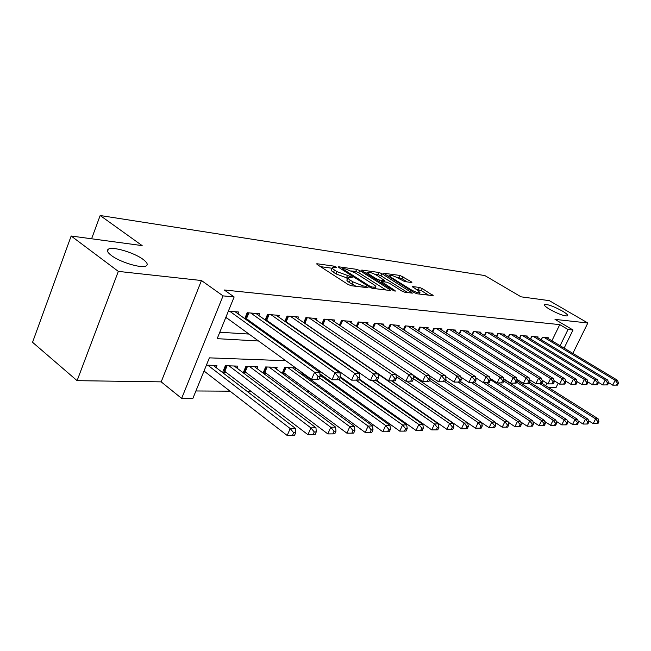 <?xml version="1.0" encoding="UTF-8"?>
<svg xmlns="http://www.w3.org/2000/svg" width="651" height="651" viewBox="0 0 651 651"><rect width="100%" height="100%" fill="white"/><g stroke="black" fill="none" stroke-linecap="round" stroke-linejoin="round"><path stroke-width="0.98" d="M336.16 267.024L333.93 266.129L317.273 263.785L316.695 263.818L317.346 264.631L348.008 284.43L351.328 285.748L368.1 287.726L365.325 286.212L363.234 285.952L352.809 281.81L350.238 280.158C348.212 278.815 347.471 277.904 348.016 277.432L352.199 277.554L351.719 276.968L337.015 271.67L334.5 270.051C332.531 268.757 331.823 267.878 332.368 267.423L336.624 267.594L336.16 267.024M549.826 309.412C558.615 314.156 564.547 316.305 567.623 315.865C568.185 315.076 566.362 313.432 562.155 310.934C553.464 306.255 547.572 304.123 544.48 304.546C543.886 305.303 545.668 306.922 549.826 309.412M111.362 255.477C120.191 262.345 142.341 268.863 146.288 265.852C148.176 264.55 147.102 262.394 143.065 259.375C134.228 252.653 112.696 246.224 108.4 249.138C106.471 250.366 107.456 252.482 111.362 255.477M411.44 282.493L411.871 282.469L411.139 281.671L400.056 275.454L383.626 273.233L414.06 292.568L417.104 293.788L433.2 295.668L422.328 288.588L419.374 287.4L412.254 286.562L418.007 290.501L420.025 292.738C418.154 293.023 415.078 291.974 410.805 289.589L391.251 277.399L389.355 275.283C391.251 275.023 394.311 276.057 398.526 278.4L404.719 281.59L411.44 282.493M551.91 340.774L559.762 324.621L568.038 329.504L573.018 329.992L564.132 348.139M71.162 236.02L118.327 271.386L77.095 380.664L32.55 342.296L71.162 236.02L142.162 245.614L100.164 215.514L484.832 275.56L521.044 296.823L549.298 300.648L587.837 322.994L555.002 319.381L573.018 329.992M77.095 380.664L161.188 381.86L201.468 280.524L118.327 271.386M201.468 280.524L223.057 295.88L234.14 296.962L217.174 338.666L258.553 340.994M559.762 324.621L224.27 289.988L234.14 296.962M359.751 270.572L356.65 269.335L339.016 266.845L338.479 266.877L339.147 267.691L369.532 287.083L372.754 288.369L390.12 290.492L390.592 290.452L389.851 289.589L359.751 270.572L358.807 272.753L355.706 271.516L351.621 270.954M362.111 270.1L378.882 272.468L381.901 273.68L412.425 293.121L405.003 292.307L401.911 291.07L389.64 283.372L386.564 282.135L381.323 281.549L394.872 290.468L395.393 291.07L392.87 290.216L362.298 270.93L361.614 270.132L362.111 270.1L361.883 270.637M548.264 387.378L556.06 387.483L558.167 383.211M572.856 353.387L587.837 322.994M319.975 374.618L320.992 374.642M301.291 374.162L303.464 374.219M282.656 373.707L285.276 373.772M263.289 373.243L266.389 373.316M257.055 368.596L257.845 366.716L245.907 366.35L243.246 372.754L246.762 372.836M236.972 368.084L237.794 366.106L225.368 365.724L222.683 372.258L226.345 372.339M238.046 313.839L238.795 312.024L228.363 311.162M258.772 315.466L259.48 313.749L247.168 312.724L244.735 318.632M278.669 317.029L279.352 315.401L267.528 314.417L265.201 320.015M297.8 318.542L298.459 316.996L287.083 316.044L284.853 321.35M316.207 319.991L316.834 318.526L305.897 317.615L303.748 322.652M333.922 321.399L334.524 319.999L323.995 319.12L321.936 323.905M350.995 322.75L351.573 321.415L341.425 320.569L339.448 325.126M367.449 324.06L368.01 322.782L358.221 321.968L356.317 326.314M383.325 325.321L383.862 324.108L374.415 323.319L372.584 327.461M398.648 326.542L399.169 325.378L390.047 324.621L388.281 328.576M413.45 327.722L413.946 326.607L405.142 325.874L403.441 329.666M427.748 328.861L428.236 327.803L419.724 327.095L418.08 330.716M441.581 329.967L442.053 328.95L433.818 328.267L432.231 331.733M454.968 331.042L455.423 330.065L447.449 329.398L445.919 332.734M467.923 332.083L468.362 331.139L460.648 330.496L459.167 333.694M480.471 333.092L480.902 332.181L473.423 331.562L471.991 334.63M492.636 334.069L493.043 333.198L485.801 332.596L484.417 335.55M504.427 335.013L504.826 334.175L497.803 333.589L496.461 336.437M515.861 335.932L516.251 335.127L509.432 334.557L508.13 337.299M526.96 336.827L527.334 336.054L520.727 335.501L519.457 338.138M537.734 337.698L538.1 336.949L531.68 336.412L530.459 338.959M219.794 332.238L248.999 334.069M267.927 335.249L269.945 335.371M288.556 336.534L290.045 336.632M308.354 337.771L309.347 337.836M327.363 338.959L327.909 338.992M225.588 317.981L226.963 318.087M246.005 319.543L248.039 319.698M266.78 321.13L268.277 321.244M286.725 322.66L287.726 322.733M305.889 324.125L306.434 324.165M541.127 339.757L542.316 337.299L548.557 337.82L548.199 338.544M195.91 390.966L230.047 391.178M247.03 391.284L251.164 391.308M267.854 391.414L271.434 391.43M287.848 391.536L290.916 391.552M307.052 391.65L309.648 391.666M325.516 391.772L327.681 391.78M343.289 391.878L345.038 391.886M360.402 391.983L361.769 391.992M376.888 392.089L377.897 392.089M392.789 392.187L393.464 392.187M203.706 371.794L205.089 371.827M216.067 367.555L216.921 365.463L206.408 365.146M263.077 373.08L265.649 366.952L277.131 367.31L276.382 369.093M282.168 373.349L284.642 367.538L295.627 367.872M294.968 369.573L295.684 367.913M300.55 373.625L301.267 371.965M319.12 371.924L319.576 370.883M336.86 370.696L337.194 369.939M354.974 369.687L353.998 369.662M373.178 370.248L372.649 370.232M100.164 215.514L91.596 238.779M285.773 360.727L209.378 357.855L192.891 398.388L181.637 398.396L223.057 295.88M161.188 381.86L181.637 398.396M546.921 383.252L545.701 385.758M560.112 345.714L568.038 329.504M277.424 342.052L279.442 342.166M297.995 343.207L299.476 343.289M317.721 344.314L318.713 344.371M336.665 345.38L337.202 345.404M363.624 363.657L363.095 363.632M345.347 362.965L344.363 362.933M326.306 362.249L324.841 362.192M306.466 361.508L304.473 361.427M541.754 383.268L542.983 380.77M332.181 267.862L331.408 269.677C330.863 270.141 331.571 271.019 333.532 272.313L334.5 270.051M347.675 278.221L336.046 273.933L333.532 272.313M347.829 277.863L347.04 279.702C346.487 280.182 347.227 281.094 349.253 282.444L350.238 280.158M356.097 286.334L349.253 282.444M332.018 268.236L320.438 266.633M386.01 289.988L358.807 272.753M343.004 268.562L343.101 269.148L369.744 286.139L371.998 287.034L375.749 287.172C376.278 286.684 375.505 285.765 373.438 284.422L355.291 272.899L345.193 268.863L343.004 268.562M365.341 272.85L367.254 273.111M374.561 274.128L377.954 274.592L378.882 272.468M407.876 292.657L380.965 275.804L377.954 274.592M377.108 275.503C372.779 273.086 369.613 272.02 367.603 272.297L369.459 274.453L376.368 278.807L379.468 280.044L384.7 280.638L377.108 275.503M428.683 295.204L421.392 290.68L415.867 289.174M407.282 281.94L402.066 278.701L396.142 277.114M388.981 276.122L387.329 275.894M204.023 371.005L287.197 435.486L290.2 428.553L295.464 428.391L213.186 365.349M207.799 365.187L290.2 428.553L293.625 432.695L292.421 435.462L294.521 435.381L295.725 432.622L293.625 432.695M295.464 428.391L295.725 432.622M292.421 435.462L287.197 435.486M318.892 379.362L320.129 376.522L318.054 376.473L316.817 379.321L318.892 379.362L311.503 379.387L314.588 372.258L229.738 311.276M318.054 376.473L314.588 372.258L319.787 372.405L235.084 311.715M316.817 379.321L311.503 379.387L225.873 317.297M320.129 376.522L319.787 372.405M223.456 370.378L307.939 434.681L310.909 427.902L315.955 427.74L234.197 365.992M229.022 365.838L310.909 427.902L314.262 431.947L313.066 434.665L315.084 434.583L316.28 431.873L314.262 431.947M315.955 427.74L316.28 431.873M313.066 434.665L307.939 434.681M243.995 370.956L327.827 433.916L330.765 427.268L335.607 427.113L254.395 366.611M249.423 366.456L330.765 427.268L334.044 431.239L332.856 433.892L334.793 433.818L335.973 431.165L334.044 431.239M335.607 427.113L335.973 431.165M332.856 433.892L327.827 433.916M263.728 371.518L346.902 433.175L349.815 426.665L354.453 426.519L273.811 367.205M269.026 367.058L349.815 426.665L353.013 430.555L351.849 433.159L353.705 433.086L354.868 430.482L353.013 430.555M354.453 426.519L354.868 430.482M351.849 433.159L346.902 433.175M282.721 372.046L365.219 432.467L368.1 426.088L372.559 425.941L292.502 367.774M287.897 367.636L368.1 426.088L371.233 429.896L370.077 432.451L371.859 432.378L373.015 429.831L371.233 429.896M372.559 425.941L373.015 429.831M370.077 432.451L365.219 432.467M339.204 379.753L340.432 376.97L338.439 376.929L337.218 379.712L339.204 379.753L332.002 379.777L335.053 372.803L250.79 313.025M338.439 376.929L335.053 372.803L340.034 372.942L255.924 313.457M337.218 379.712L332.002 379.777L245.085 317.794M340.432 376.97L340.034 372.942M358.668 380.127L359.873 377.401L357.969 377.36L356.756 380.086L358.668 380.127L351.638 380.151L354.657 373.332L271.003 314.71M357.969 377.36L354.657 373.332L359.433 373.454L275.934 315.117M356.756 380.086L351.638 380.151L265.445 319.421M359.873 377.401L359.433 373.454M377.328 380.485L378.524 377.816L376.693 377.775L375.497 380.453L377.328 380.485L370.468 380.51L373.454 373.829L290.427 316.329M376.693 377.775L373.454 373.829L378.036 373.951L295.172 316.72M375.497 380.453L370.468 380.51L285.008 320.984M378.524 377.816L378.036 373.951M395.23 380.827L396.418 378.215L394.661 378.182L393.473 380.794L395.23 380.827L388.541 380.851L391.495 374.309L309.111 317.883M394.661 378.182L391.495 374.309L395.889 374.423L313.668 318.258M393.473 380.794L388.541 380.851L303.814 322.489M396.418 378.215L395.889 374.423M301.014 372.559L382.821 431.784L385.669 425.526L389.957 425.396L320.015 375.163M319.535 377.897L385.669 425.526L388.737 429.261L387.597 431.768L389.306 431.703L390.454 429.204L388.737 429.261M389.957 425.396L390.454 429.204M387.597 431.768L382.821 431.784M412.433 381.16L413.605 378.605L411.92 378.565L410.748 381.128L412.433 381.16L405.89 381.185L408.82 374.773L327.087 319.381M411.92 378.565L408.82 374.773L413.043 374.886L331.481 319.747M410.748 381.128L405.89 381.185L322.147 324.052M413.605 378.605L413.043 374.886M319.91 373.861L399.747 431.133L402.57 424.989L406.696 424.859L340.156 377.604M339.057 379.761L402.57 424.989L405.573 428.659L404.442 431.108L406.094 431.052L407.225 428.594L405.573 428.659M406.696 424.859L407.225 428.594M404.442 431.108L399.747 431.133M428.968 381.478L430.132 378.972L428.504 378.931L427.349 381.445L428.968 381.478L422.58 381.502L425.469 375.212L344.403 320.821M428.504 378.931L425.469 375.212L429.53 375.318L348.635 321.171M427.349 381.445L422.58 381.502L413.076 375.074M430.132 378.972L429.53 375.318M340.416 376.839L416.038 430.498L418.829 424.476L422.8 424.354L358.953 379.484M356.032 380.233L418.829 424.476L421.775 428.073L420.652 430.482L422.239 430.417L423.362 428.016L421.775 428.073M422.8 424.354L423.362 428.016M420.652 430.482L416.038 430.498M495.134 422.409L502.222 427.17L504.85 421.75L444.893 381.755L446.025 379.321L444.462 379.289L443.315 381.755L444.877 381.787L438.628 381.811L441.484 375.643L361.093 322.212M444.462 379.289L441.484 375.643L445.398 375.741L365.178 322.546M443.315 381.755L438.628 381.811L429.603 375.765M446.025 379.321L445.398 375.741M359.189 378.955L431.727 429.896L434.494 423.98L438.318 423.858L376.058 380.55M372.209 380.542L434.494 423.98L437.374 427.512L436.268 429.872L437.798 429.815L438.904 427.455L437.374 427.512M438.318 423.858L438.904 427.455M436.268 429.872L431.727 429.896M460.192 382.08L461.323 379.663L459.818 379.631L458.686 382.047L460.192 382.08L454.072 382.104L456.904 376.05L377.189 323.547M459.818 379.631L456.904 376.05L460.672 376.148L381.128 323.881M458.686 382.047L454.072 382.104L445.512 376.424M461.323 379.663L460.672 376.148M376.685 380.518L446.846 429.31L449.581 423.5L453.267 423.386L391.633 380.908M378.052 374.097L449.581 423.5L452.412 426.966L451.314 429.294L452.795 429.229L453.885 426.918L452.412 426.966M453.267 423.386L453.885 426.918M451.314 429.294L446.846 429.31M474.945 382.365L476.068 379.989L474.62 379.964L473.497 382.332L474.945 382.365L468.956 382.389L471.755 376.449L392.724 324.841M474.62 379.964L471.755 376.449L475.385 376.538L396.524 325.158M473.497 382.332L468.956 382.389L460.835 377.043M476.068 379.989L475.385 376.538M392.008 380.916L461.429 428.749L464.139 423.044L467.695 422.93L406.574 381.193M396.182 376.538L464.139 423.044L466.913 426.446L465.831 428.724L467.255 428.667L468.338 426.397L466.913 426.446M467.695 422.93L468.338 426.397M465.831 428.724L461.429 428.749M489.17 382.642L490.276 380.306L488.877 380.282L487.77 382.609L489.17 382.642L483.311 382.658L486.077 376.823L407.729 326.094M488.877 380.282L486.077 376.823L489.576 376.921L411.399 326.395M487.77 382.609L483.311 382.658L475.604 377.637M490.276 380.306L489.576 376.921M406.655 381.201L475.507 428.203L478.184 422.597L481.618 422.491L413.247 376.213M413.54 378.752L478.184 422.597L480.91 425.941L479.836 428.179L481.211 428.13L482.277 425.892L480.91 425.941M481.618 422.491L482.277 425.892M479.836 428.179L475.507 428.203M502.889 382.902L503.988 380.615L502.637 380.583L501.539 382.878L502.889 382.902L497.152 382.926L499.887 377.198L422.222 327.298M502.637 380.583L499.887 377.198L503.264 377.287L425.77 327.591M501.539 382.878L497.152 382.926L489.837 378.198M503.988 380.615L503.264 377.287M481.65 422.637L489.096 427.674L491.741 422.165L495.061 422.06L430.042 378.426M429.505 380.314L491.741 422.165L494.418 425.453L493.36 427.658L494.687 427.601L495.745 425.404L494.418 425.453M495.061 422.06L495.745 425.404M493.36 427.658L489.096 427.674M516.137 383.154L517.22 380.908L515.918 380.884L514.835 383.13L516.137 383.154L510.506 383.179L513.216 377.547L436.235 328.462M515.918 380.884L513.216 377.547L516.479 377.637L439.669 328.755M514.835 383.13L510.506 383.179L503.581 378.727M517.22 380.908L516.479 377.637M507.479 424.981L506.421 427.146L507.707 427.097L508.757 424.932L507.479 424.981L504.85 421.75L508.057 421.653L445.658 380.111M508.057 421.653L508.757 424.932M506.421 427.146L502.222 427.17M528.929 383.406L530.004 381.193L528.742 381.169L527.668 383.382L528.929 383.406L523.412 383.423L526.098 377.889L449.792 329.593M528.742 381.169L526.098 377.889L529.247 377.979L453.112 329.87M527.668 383.382L523.412 383.423L516.845 379.24M530.004 381.193L529.247 377.979M508.171 422.182L514.917 426.674L517.512 421.352L520.621 421.254L460.46 381.51M458.296 382.153L517.512 421.352L520.1 424.525L519.059 426.657L520.295 426.608L521.337 424.485L520.1 424.525M520.621 421.254L521.337 424.485M519.059 426.657L514.917 426.674M541.298 383.642L542.356 381.47L541.144 381.445L540.078 383.618L541.298 383.642L535.887 383.667L538.54 378.223L462.91 330.684M541.144 381.445L538.54 378.223L541.583 378.304L466.124 330.952M540.078 383.618L535.887 383.667L529.654 379.72M542.356 381.47L541.583 378.304M520.776 421.954L527.196 426.202L529.768 420.961L532.77 420.863L474.091 382.397M471.104 382.43L529.768 420.961L532.306 424.086L531.273 426.185L532.477 426.136L533.503 424.045L532.306 424.086M532.77 420.863L533.503 424.045M531.273 426.185L527.196 426.202M553.252 383.87L554.302 381.738L553.13 381.706L552.072 383.846L553.252 383.87L547.947 383.895L550.567 378.54L475.621 331.741M553.13 381.706L550.567 378.54L553.513 378.622L478.729 332.002M552.072 383.846L547.947 383.895L542.039 380.184M554.302 381.738L553.513 378.622M532.974 421.734L539.085 425.746L541.624 420.587L544.529 420.489L486.509 382.723M483.473 382.666L541.624 420.587L544.122 423.663L543.105 425.721L544.26 425.681L545.286 423.622L544.122 423.663M544.529 420.489L545.286 423.622M543.105 425.721L539.085 425.746M564.824 384.09L565.865 381.991L564.726 381.966L563.685 384.074L564.824 384.09L559.616 384.114L562.212 378.849L487.933 332.767M564.726 381.966L562.212 378.849L565.06 378.931L490.944 333.019M563.685 384.074L559.616 384.114L554.025 380.623M565.865 381.991L565.06 378.931M544.773 421.506L550.591 425.298L553.114 420.22L555.921 420.131L498.406 382.951M490.089 379.411L553.114 420.22L555.563 423.248L554.554 425.274L555.677 425.233L556.686 423.207L555.563 423.248M555.921 420.131L556.686 423.207M554.554 425.274L550.591 425.298M576.021 384.31L577.055 382.243L575.948 382.218L574.923 384.285L576.021 384.31L570.911 384.334L573.474 379.151L499.862 333.76M575.948 382.218L573.474 379.151L576.241 379.224L502.792 334.004M574.923 384.285L570.911 384.334L565.613 381.047M577.055 382.243L576.241 379.224M556.214 421.287L561.748 424.867L564.238 419.871L566.964 419.781L503.671 379.134M503.801 380.998L564.238 419.871L566.647 422.849L565.646 424.843L566.736 424.802L567.737 422.808L566.647 422.849M566.964 419.781L567.737 422.808M565.646 424.843L561.748 424.867M586.868 384.521L587.886 382.487L586.82 382.462L585.802 384.497L586.868 384.521L581.848 384.538L584.386 379.443L511.434 334.728M586.82 382.462L584.386 379.443L587.064 379.517L514.274 334.964M585.802 384.497L581.848 384.538L576.835 381.445M587.886 382.487L587.064 379.517M567.29 421.067L572.554 424.452L575.02 419.529L577.665 419.439L517.211 380.876M516.601 382.194L575.02 419.529L577.388 422.458L576.404 424.428L577.461 424.387L578.446 422.426L577.388 422.458M577.665 419.439L578.446 422.426M576.404 424.428L572.554 424.452M597.382 384.725L598.391 382.715L597.358 382.69L596.349 384.7L597.382 384.725L592.451 384.741L594.965 379.728L522.663 335.664M597.358 382.69L594.965 379.728L597.553 379.793L525.422 335.892M596.349 384.7L592.451 384.741L587.707 381.836M598.391 382.715L597.553 379.793M578.031 420.847L583.036 424.045L585.477 419.195L588.04 419.114L529.588 382.047M528.978 383.309L585.477 419.195L587.812 422.084L586.836 424.021L587.861 423.98L588.838 422.043L587.812 422.084M588.04 419.114L588.838 422.043M586.836 424.021L583.036 424.045M607.578 384.92L608.571 382.943L607.57 382.918L606.569 384.896L607.578 384.92L602.728 384.936L605.218 379.997L533.56 336.567M607.57 382.918L605.218 379.997L607.733 380.062L536.237 336.795M606.569 384.896L602.728 384.936L598.245 382.202M608.571 382.943L607.733 380.062M588.455 420.636L593.207 423.646L595.624 418.87L598.114 418.796L541.542 383.138M539.891 383.691L595.624 418.87L597.919 421.718L596.951 423.63L597.952 423.589L598.912 421.685L597.919 421.718M598.114 418.796L598.912 421.685M596.951 423.63L593.207 423.646M617.465 385.107L618.45 383.162L617.473 383.146L616.489 385.091L617.465 385.107L612.697 385.132L615.162 380.265L544.146 337.454M617.473 383.146L615.162 380.265L617.596 380.33L546.75 337.666M616.489 385.091L612.697 385.132L608.457 382.56M618.45 383.162L617.596 380.33M333.45 267.252L333.93 266.129M364.804 287.4L365.325 286.212M348.96 277.245L349.465 276.065M336.046 273.933L337.015 271.67M346.381 278.05L347.357 275.788M351.825 284.096L352.809 281.81M362.713 287.14L363.234 285.952M317.013 264.404L317.273 263.785M389.485 290.411L389.851 289.589M338.772 267.423L339.016 266.845M355.706 271.516L356.65 269.335M342.743 269.986L343.101 269.148M369.377 286.985L369.744 286.139M371.55 288.051L371.998 287.034M373.65 288.474L374.162 287.303M380.965 275.804L381.901 273.68M411.31 293.08L411.668 292.275M381.689 283.169L382.039 282.379M394.636 291.005L394.872 290.468M369.117 275.235L369.459 274.453M376.026 279.588L376.368 278.807M378.874 281.387L379.468 280.044M383.748 281.769L384.236 280.679M390.925 278.14L391.251 277.399M410.472 290.33L410.805 289.589M412.465 287.01L412.677 286.53M418.43 289.5L419.374 287.4M421.392 290.68L422.328 288.588M432.077 295.619L432.427 294.83M383.862 273.697L384.082 273.2M399.136 277.529L400.056 275.454M402.066 278.701L402.985 276.634M410.805 282.412L411.139 281.671M224.009 370.671L226.035 365.74M224.855 371.208L227.093 365.772M244.442 371.2L246.452 366.367M245.281 371.721L247.494 366.399M264.094 371.705L266.088 366.969M264.916 372.217L267.113 367.001M282.998 372.193L284.975 367.546M283.812 372.697L285.992 367.579M248.869 312.871L246.509 318.608M247.828 312.781L245.647 318.087M269.099 314.547L266.755 320.17M268.066 314.466L265.901 319.657M288.539 316.166L286.212 321.675M287.514 316.085L285.374 321.179M307.231 317.729L304.928 323.132M306.222 317.639L304.098 322.636M301.21 372.665L301.454 372.095M302.015 373.161L302.227 372.657M325.223 319.226L322.945 324.524M324.231 319.136L322.123 324.035M319.234 372.006L319.69 370.964M319.836 372.95L320.455 371.518M342.556 320.666L340.351 325.744M341.572 320.585L339.562 325.207M336.909 370.728L337.242 369.971M337.674 371.265L337.999 370.517M359.262 322.058L357.147 326.867M358.286 321.976L356.366 326.346M354.681 370.134L354.885 369.687M375.367 323.401L373.349 327.966M390.917 324.694L388.981 329.04M405.931 325.939L404.076 330.073M420.44 327.152L418.658 331.09M434.469 328.316L432.752 332.075M448.043 329.447L446.391 333.035M461.177 330.545L459.59 333.963M473.895 331.603L472.374 334.874M486.224 332.628L484.751 335.753M498.17 333.621L496.754 336.616M509.757 334.59L508.39 337.454M521.003 335.525L519.685 338.276M531.916 336.429L530.646 339.073M542.511 337.316L541.29 339.846M107.57 251.367L108.4 249.138M342.182 269.628L342.589 268.668M375.098 288.653L375.749 287.172M380.843 282.632L381.274 281.663M366.928 273.851L367.473 272.606M384.18 281.826L384.7 280.638M388.704 276.748L389.233 275.56M419.423 294.073L420.025 292.738"/></g></svg>
